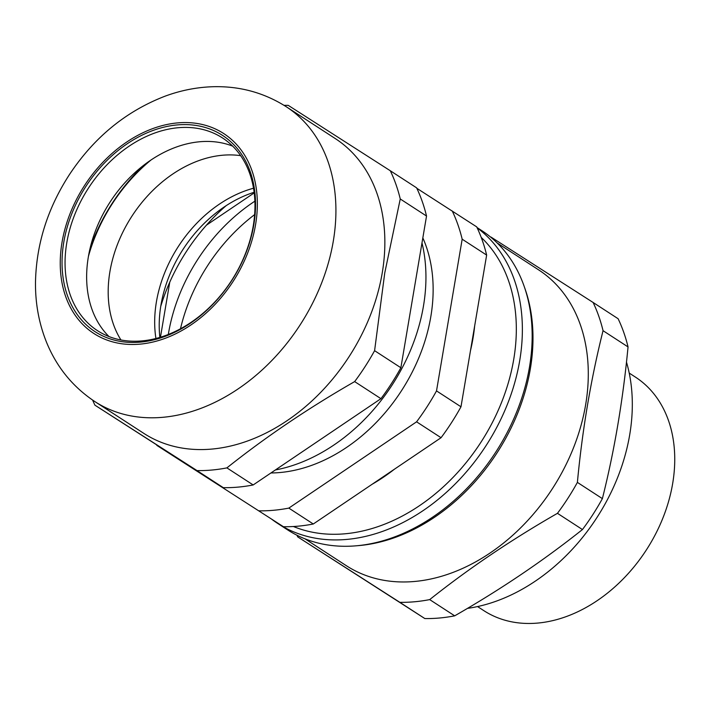 <?xml version="1.0" encoding="UTF-8"?>
<svg xmlns="http://www.w3.org/2000/svg" width="710" height="710" viewBox="0 0 710 710"><rect width="100%" height="100%" fill="white"/><g stroke="black" fill="none" stroke-linecap="round" stroke-linejoin="round"><path stroke-width="1.06" d="M477.555 606.571L483.821 610.635A139.213 103.261 -57 0 0 646.242 550.126A139.213 103.261 -57 0 0 635.477 377.134L629.22 373.07M357.023 545.733A176.408 130.853 -57 0 0 496.867 453.113A176.408 130.853 -57 0 0 524.628 287.683M304.989 538.837L346.347 565.701A176.408 130.853 -57 0 0 518.069 530.334A176.408 130.853 -57 0 0 584.161 337.738A176.408 130.853 -57 0 0 538.526 269.809L497.169 242.953M490.601 237.06A196.209 145.532 123 0 1 491.009 237.069L593.116 302.478A196.209 145.532 123 0 1 603.047 330.691C590.897 379.175 582.342 429.745 577.39 482.392A196.209 145.532 123 0 1 557.457 513.321C511.306 539.769 468.724 568.533 429.692 599.604A196.209 145.532 123 0 1 399.828 602.32L297.73 536.902A196.209 145.532 123 0 1 296.94 535.225M593.116 302.478L618.108 318.719A196.209 145.532 -57 0 1 628.039 346.924L603.047 330.691M577.39 482.392L602.382 498.624C614.452 450.601 623.007 400.032 628.039 346.924M557.457 513.321L582.448 529.553A196.209 145.532 -57 0 0 602.382 498.624M429.692 599.604L454.693 615.836C500.834 589.389 543.416 560.625 582.448 529.553M399.828 602.32L424.82 618.552A196.209 145.532 -57 0 0 454.693 615.836M297.73 536.902L424.82 618.552M467.455 608.381A174.021 129.078 -57 0 0 626.477 362.109M421.988 242.935A165.315 122.617 123 0 1 275.365 469.976M160.735 306.4A165.315 122.617 123 0 1 226.162 205.66M168.314 334.463A155.525 115.357 123 0 1 254.881 201.178M422.832 237.903A155.525 115.357 123 0 1 426.098 246.104A155.525 115.357 123 0 1 398.523 395.186A155.525 115.357 123 0 1 270.927 472.966M180.482 328.774A155.525 115.357 123 0 1 254.633 214.615M441.052 437.715L313.296 523.998L288.819 508.103L416.584 421.82L441.052 437.715A196.209 145.532 -57 0 0 460.985 406.786L436.517 390.899L462.174 239.199L486.643 255.085A196.209 145.532 -57 0 0 476.712 226.88L416.814 188.283M462.174 239.199A196.209 145.532 -57 0 0 452.243 210.985M416.584 421.82A196.209 145.532 -57 0 0 436.517 390.899M283.423 526.713L156.857 445.401L283.423 526.713A196.209 145.532 -57 0 0 313.296 523.998M258.955 510.818A196.209 145.532 -57 0 0 288.819 508.103M156.635 444.948A196.209 145.532 -57 0 0 156.857 445.401M169.761 282.172L160.451 337.223M254.207 192.898L206.45 225.159M474.662 325.917A165.315 122.617 123 0 1 470.473 350.678M394.378 469.239A165.315 122.617 123 0 1 372.164 484.238M486.643 255.085L460.985 406.786M254.127 192.268A116.591 86.478 -57 0 0 159.572 316.225A116.591 86.478 -57 0 0 159.865 337.392M253.523 188.23A116.156 86.158 -57 0 0 156.422 301.794A116.156 86.158 -57 0 0 155.925 338.484M240.655 155.667A116.156 86.158 -57 0 0 109.926 271.593A116.156 86.158 -57 0 0 120.948 339.975M150.964 160.025A147.476 109.393 -57 0 0 88.457 256.257M90.046 248.509A157.487 116.813 123 0 1 144.529 164.622M108.967 336.54A114.851 85.191 123 0 1 91.989 241.169A114.851 85.191 123 0 1 138.619 169.388A114.851 85.191 123 0 1 232.649 146.118M253.248 225.851A114.851 85.191 -57 0 0 222.576 137.997A114.851 85.191 -57 0 0 88.572 187.919A114.851 85.191 -57 0 0 97.456 330.638A114.851 85.191 -57 0 0 190.812 322.526A114.851 85.191 -57 0 0 253.248 225.851M253.789 224.901A117.026 86.806 123 0 1 95.388 331.881A117.026 86.806 123 0 1 127.196 143.793A117.026 86.806 123 0 1 253.789 224.901M286.334 106.793L335.28 138.574A175.76 130.365 123 0 1 382.22 273.013A175.76 130.365 123 0 1 286.671 420.95A175.76 130.365 123 0 1 143.81 433.366L94.865 401.585C72.89 386.994 56.809 367.301 46.62 342.504C38.926 323.423 35.225 303.188 35.5 281.808C36.387 243.849 47.703 208.101 69.456 174.553C94.128 137.332 126.06 111.186 165.235 96.116C180.801 90.401 196.626 87.268 212.716 86.727C239.527 85.954 264.067 92.637 286.334 106.793A175.76 130.365 123 0 1 333.283 241.231A175.76 130.365 123 0 1 237.735 389.169A175.76 130.365 123 0 1 94.865 401.585M284.062 105.346A196.209 145.532 123 0 1 288.216 105.346L390.314 170.764A196.209 145.532 123 0 1 400.254 198.977L384.731 273.084L374.596 350.678A196.209 145.532 123 0 1 354.654 381.598C308.513 408.046 265.922 436.81 226.898 467.881A196.209 145.532 123 0 1 197.034 470.597L94.927 405.179A196.209 145.532 123 0 1 92.619 400.085M374.596 350.678L400.875 367.745A196.209 145.532 123 0 1 380.942 398.674L354.654 381.598M226.898 467.881L253.177 484.957A196.209 145.532 123 0 1 223.313 487.663L197.034 470.597M380.942 398.674L253.177 484.957M94.927 405.179L223.313 487.663M390.314 170.764L416.601 187.83A196.209 145.532 123 0 1 426.532 216.044L400.254 198.977M426.532 216.044L400.875 367.745M477.182 227.866A178.37 132.3 123 0 1 483.528 449.457A178.37 132.3 123 0 1 277.743 523.474L287.532 529.829A178.37 132.3 -57 0 0 526.403 381.945A178.37 132.3 -57 0 0 481.841 230.661L477.022 227.528M293.434 526.509A174.021 129.078 -57 0 0 480.697 442.605A174.021 129.078 -57 0 0 481.211 237.406M277.743 523.474A178.37 132.3 123 0 1 271.557 519.108M255.556 224.742A119.2 88.413 -57 0 0 126.611 142.124A119.2 88.413 -57 0 0 94.208 333.709A119.2 88.413 -57 0 0 255.556 224.742"/></g></svg>
